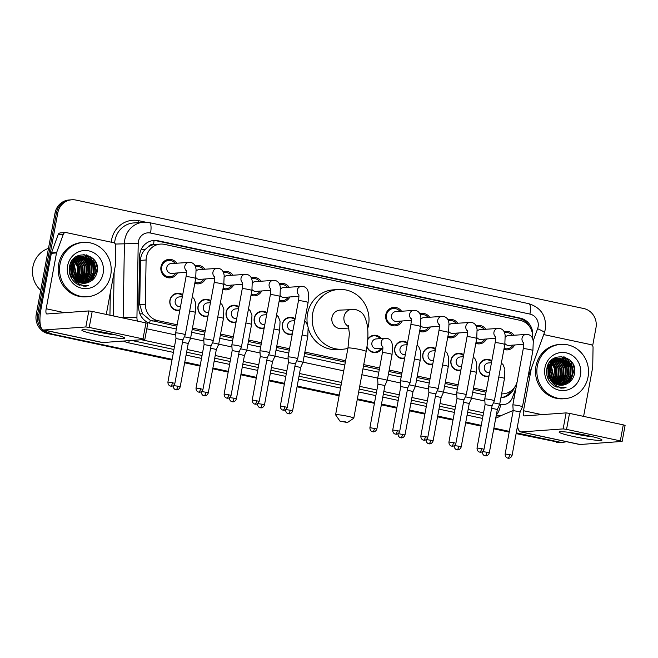 <?xml version="1.0" encoding="UTF-8"?>
<svg xmlns="http://www.w3.org/2000/svg" width="658" height="658" viewBox="0 0 658 658"><rect width="100%" height="100%" fill="white"/><g stroke="black" fill="none" stroke-linecap="round" stroke-linejoin="round"><path stroke-width="0.99" d="M179.798 310.453A8.719 8.266 -94.1 0 1 178.672 310.617A8.719 8.266 -94.1 0 1 169.928 300.188A8.719 8.266 -94.1 0 1 177.413 293.229A8.719 8.266 -94.1 0 1 182.702 294.768M207.895 316.457A8.719 8.266 -94.1 0 1 206.768 316.621A8.719 8.266 -94.1 0 1 198.025 306.192A8.719 8.266 -94.1 0 1 205.51 299.234A8.719 8.266 -94.1 0 1 210.807 300.772M236 322.461A8.719 8.266 -94.1 0 1 234.873 322.626A8.719 8.266 -94.1 0 1 226.13 312.196A8.719 8.266 -94.1 0 1 233.615 305.238A8.719 8.266 -94.1 0 1 238.903 306.768M264.105 328.465A8.719 8.266 -94.1 0 1 262.978 328.63A8.719 8.266 -94.1 0 1 254.227 318.201A8.719 8.266 -94.1 0 1 261.719 311.242A8.719 8.266 -94.1 0 1 267.008 312.772M292.201 334.461A8.719 8.266 -94.1 0 1 291.075 334.626A8.719 8.266 -94.1 0 1 282.331 324.205A8.719 8.266 -94.1 0 1 289.816 317.238A8.719 8.266 -94.1 0 1 295.113 318.776M381.92 348.337A8.719 8.266 -94.1 0 1 375.381 352.639A8.719 8.266 -94.1 0 1 366.942 346.75M404.604 358.47A8.719 8.266 -94.1 0 1 403.477 358.635A8.719 8.266 -94.1 0 1 394.734 348.214A8.719 8.266 -94.1 0 1 402.219 341.247A8.719 8.266 -94.1 0 1 407.516 342.785M432.709 364.474A8.719 8.266 -94.1 0 1 431.582 364.639A8.719 8.266 -94.1 0 1 422.839 354.21A8.719 8.266 -94.1 0 1 430.324 347.251A8.719 8.266 -94.1 0 1 435.612 348.789M460.806 370.479A8.719 8.266 -94.1 0 1 459.679 370.643A8.719 8.266 -94.1 0 1 450.936 360.214A8.719 8.266 -94.1 0 1 458.42 353.256A8.719 8.266 -94.1 0 1 463.717 354.794M488.91 376.483A8.719 8.266 -94.1 0 1 487.784 376.647A8.719 8.266 -94.1 0 1 479.04 366.218A8.719 8.266 -94.1 0 1 486.525 359.26A8.719 8.266 -94.1 0 1 491.814 360.79M177.405 272.955A9.27 8.793 -94.1 0 1 170.282 277.857A9.27 8.793 -94.1 0 1 160.98 266.761A9.27 8.793 -94.1 0 1 168.942 259.359A9.27 8.793 -94.1 0 1 176.698 263.175M205.51 278.959A9.27 8.793 -94.1 0 1 198.379 283.853A9.27 8.793 -94.1 0 1 194.801 283.335M233.615 284.963A9.27 8.793 -94.1 0 1 226.484 289.857A9.27 8.793 -94.1 0 1 222.898 289.331M261.711 290.968A9.27 8.793 -94.1 0 1 254.58 295.861A9.27 8.793 -94.1 0 1 251.002 295.335M289.816 296.964A9.27 8.793 -94.1 0 1 282.685 301.866A9.27 8.793 -94.1 0 1 279.099 301.339M402.219 320.972A9.27 8.793 -94.1 0 1 395.088 325.875A9.27 8.793 -94.1 0 1 385.785 314.779A9.27 8.793 -94.1 0 1 393.747 307.376A9.27 8.793 -94.1 0 1 401.512 311.193M430.316 326.977A9.27 8.793 -94.1 0 1 423.193 331.879A9.27 8.793 -94.1 0 1 419.607 331.352M458.42 332.981A9.27 8.793 -94.1 0 1 451.289 337.875A9.27 8.793 -94.1 0 1 447.711 337.348M486.517 338.985A9.27 8.793 -94.1 0 1 479.394 343.879A9.27 8.793 -94.1 0 1 475.808 343.353M514.622 344.981A9.27 8.793 -94.1 0 1 507.491 349.883A9.27 8.793 -94.1 0 1 503.913 349.357M148.19 246.865A16.343 15.496 -94.1 0 1 153.733 244.661L153.462 244.603A5.445 5.165 85.9 0 0 148.19 246.865L144.85 249.744C142.112 252.771 140.656 256.316 140.491 260.387L139.735 304.613L142.556 313.85L150.221 320.265L176.879 326.187M192.21 329.461L204.983 332.191M220.315 335.465L233.08 338.196M248.42 341.469L261.185 344.192M276.516 347.473L289.29 350.196M304.621 353.469L345.351 362.171M363.471 366.045L379.329 369.434M388.919 371.482L401.693 374.205M417.024 377.478L429.789 380.209M445.121 383.482L457.894 386.213M473.225 389.487L485.991 392.217M532.544 338.475A16.343 15.496 85.9 0 0 520.124 320.331L164.566 244.389A16.343 15.496 85.9 0 0 160.412 244.102L153.733 244.661M501.626 393.846A16.343 15.496 85.9 0 0 503.263 393.821A16.343 15.496 85.9 0 0 516.555 383.499L517.098 382.027M160.412 244.102A16.343 15.496 85.9 0 0 146.092 259.984L145.336 304.21A16.343 15.496 85.9 0 0 157.871 320.643L177.142 324.764M192.481 328.038L205.247 330.768M220.578 334.042L233.351 336.764M248.683 340.038L261.448 342.769M276.779 346.042L289.553 348.773M304.884 352.046L345.615 360.749M363.734 364.614L379.592 368.003M389.182 370.051L401.956 372.782M417.287 376.055L430.052 378.786M445.384 382.059L458.157 384.782M473.489 388.064L486.254 390.786M367.732 339.281A8.719 8.266 -94.1 0 1 374.122 335.251A8.719 8.266 -94.1 0 1 381.212 338.557M476.014 325.792A9.27 8.793 -94.1 0 1 478.053 325.381A9.27 8.793 -94.1 0 1 485.81 329.206M447.917 319.788A9.27 8.793 -94.1 0 1 449.949 319.377A9.27 8.793 -94.1 0 1 457.713 323.201M419.812 313.784A9.27 8.793 -94.1 0 1 421.852 313.381A9.27 8.793 -94.1 0 1 429.608 317.197M279.305 283.771A9.27 8.793 -94.1 0 1 281.344 283.368A9.27 8.793 -94.1 0 1 289.109 287.184M251.208 277.766A9.27 8.793 -94.1 0 1 253.248 277.363A9.27 8.793 -94.1 0 1 261.004 281.18M223.103 271.77A9.27 8.793 -94.1 0 1 225.143 271.359A9.27 8.793 -94.1 0 1 232.899 275.184M195.007 265.766A9.27 8.793 -94.1 0 1 197.038 265.363A9.27 8.793 -94.1 0 1 204.803 269.18M504.118 331.788A9.27 8.793 -94.1 0 1 506.15 331.385A9.27 8.793 -94.1 0 1 513.914 335.202M40.303 324.608A16.343 15.496 -94.1 0 1 38.995 314.253L57.797 212.838L56.415 212.937A16.343 15.496 -94.1 0 1 70.455 199.884A16.343 15.496 -94.1 0 0 56.415 212.937L37.621 314.351L56.415 212.937L55.033 213.036A16.343 15.496 -94.1 0 1 69.074 199.983L71.829 199.785A16.343 15.496 -94.1 0 1 75.983 200.073L583.728 308.528A16.343 15.496 -94.1 0 1 595.975 327.791L592.628 345.853M172.125 359.334L49.868 333.614A16.343 15.496 -94.1 0 1 37.621 314.351A16.343 15.496 -94.1 0 0 49.868 333.614L172.051 359.72L48.486 333.721A16.343 15.496 -94.1 0 1 36.239 314.458L55.033 213.036M566.365 441.658A16.343 15.496 -94.1 0 1 563.141 442.258A16.343 15.496 -94.1 0 1 558.996 441.97L516.193 433.227L557.614 442.069A16.343 15.496 -94.1 0 0 561.759 442.357A16.343 15.496 -94.1 0 1 557.614 442.069L516.127 433.606M509.267 431.747L493.829 428.448L509.267 431.747M481.163 425.742L465.732 422.444L481.163 425.742M453.066 419.738L437.628 416.44L453.066 419.738M424.961 413.734L409.531 410.444L424.961 413.734M396.864 407.738L381.426 404.44L396.864 407.738M374.501 402.959L357.31 399.283L374.501 402.959M339.183 395.417L297.12 386.435L339.183 395.417M284.453 383.729L269.023 380.431L284.453 383.729M256.357 377.725L240.918 374.427L256.357 377.725M228.252 371.721L212.822 368.422L228.252 371.721M200.155 365.716L184.717 362.418L200.155 365.716M563.141 442.258L560.386 442.456A16.343 15.496 -94.1 0 1 556.232 442.168M509.193 432.125L493.763 428.827M481.097 426.121L465.658 422.823M452.992 420.117L437.562 416.818M424.895 414.112L409.457 410.822M396.79 408.116L381.36 404.818M374.427 403.338L357.236 399.669M339.117 395.795L297.054 386.814M284.388 384.108L268.949 380.809M256.283 378.103L240.853 374.805M228.186 372.099L212.748 368.801M200.081 366.095L184.651 362.805M171.985 360.099L48.486 333.721M532.651 336.156A16.343 15.496 85.9 0 0 520.223 318.11L158.06 240.754A16.343 15.496 85.9 0 0 153.914 240.466A16.343 15.496 85.9 0 0 139.595 256.349L138.715 307.212A16.343 15.496 85.9 0 0 151.25 323.646L176.36 329.008M153.224 240.532A16.343 15.496 -94.1 0 1 156.678 240.853L518.849 318.209A16.343 15.496 -94.1 0 1 529.558 326.639M57.797 212.838A16.343 15.496 -94.1 0 1 71.829 199.785M51.25 333.516A16.343 15.496 -94.1 0 1 44.547 330.201M558.996 441.97L516.267 432.841M509.333 431.368L493.903 428.07M481.237 425.364L465.798 422.066M453.132 419.36L437.702 416.062M425.035 413.356L409.597 410.057M396.93 407.351L381.5 404.061M374.566 402.581L357.376 398.904M339.257 395.039L297.194 386.049M284.527 383.343L269.097 380.053M256.423 377.347L240.993 374.048M228.326 371.342L212.888 368.044M200.221 365.338L184.791 362.04M500.903 397.786A16.343 15.496 85.9 0 0 501.108 397.777A16.343 15.496 85.9 0 0 514.326 387.644M191.692 332.282L204.457 335.012M219.788 338.286L232.562 341.017M247.893 344.29L260.658 347.013M275.99 350.286L288.763 353.017M304.095 356.291L344.825 364.993M362.945 368.867L378.802 372.247M388.401 374.303L401.166 377.026M416.498 380.299L429.271 383.03M444.602 386.304L457.368 389.034M472.699 392.308L485.472 395.03M511.603 390.498A16.343 15.496 -94.1 0 1 500.911 397.745M587.471 435.555A21.788 1.834 10.5 0 1 601.815 439.725A21.788 1.834 10.5 0 1 573.677 436.558A21.788 1.834 10.5 0 1 559.423 431.862A21.788 1.834 10.5 0 1 587.471 435.555M568.413 432.281A17.437 1.472 -169.5 0 0 575.511 433.992A17.437 1.472 -169.5 0 0 593.269 436.887M543.722 334.577L590.966 344.66A2.722 2.583 85.9 0 1 593.055 347.399L592.718 366.991A2.722 2.583 85.9 0 1 592.669 367.468L583.605 416.382M517.533 426.006A21.788 6.67 -77.9 0 0 520.659 431.895L579.501 444.463A21.788 6.67 -77.9 0 0 580.093 444.504L622.131 441.428L620.313 440.868L623.282 424.854L625.1 425.413L622.131 441.428M520.659 431.895A21.788 6.67 -77.9 0 0 521.251 431.936L563.149 428.909L566.119 412.895L524.22 415.922A5.445 1.67 102.1 0 1 524.072 415.914A5.445 1.67 102.1 0 1 523.488 410.715L531.319 368.464M566.119 412.895L569.515 413.372L566.546 429.386L620.313 440.868M566.546 429.386L563.149 428.909M569.515 413.372L623.282 424.854M553.049 361.349A24.519 23.252 -94.1 0 1 553.386 361.974M554.743 365.05A24.519 23.252 -94.1 0 1 555.961 377.988M537.331 366.111A27.241 25.835 -94.1 0 1 560.731 344.356A27.241 25.835 -94.1 0 1 588.055 376.944A27.241 25.835 -94.1 0 1 564.663 398.69A27.241 25.835 -94.1 0 1 537.331 366.111M564.663 398.69L563.281 398.797A27.241 25.835 -94.1 0 1 535.949 366.21A27.241 25.835 -94.1 0 1 559.349 344.455L560.731 344.356M554.299 386.016L563.1 388.113L566.036 387.595C557.803 388.22 552.152 384.65 549.076 376.87A13.621 12.913 -94.1 0 0 561.957 385.234A13.621 12.913 -94.1 0 0 566.127 384.182C570.387 382.331 573.126 379.09 574.319 374.451C579.237 355.509 549.595 349.513 546.897 368.439C545.762 375.899 548.229 381.763 554.299 386.016M580.446 375.315A19.066 18.079 -94.1 0 1 559.234 390.21A19.066 18.079 -94.1 0 1 544.939 367.732A19.066 18.079 -94.1 0 1 566.16 352.844A19.066 18.079 -94.1 0 1 580.446 375.315M561.052 385.267L563.421 384.683L569.112 380.785L572.197 374.468L571.876 367.419L568.282 361.53L559.251 358.116M561.266 385.267L563.857 384.659L569.548 380.752L572.625 374.435L572.304 367.386L568.718 361.505L559.465 358.1L556.323 358.774L550.919 362.657L548.122 368.957L549.076 376.87M560.197 385.234L561.702 384.815L567.393 380.908L570.47 374.591L570.149 367.542L566.554 361.653L558.395 358.232M560.41 385.251L562.129 384.782L567.821 380.875L570.897 374.558L570.585 367.509L566.99 361.629L558.609 358.199M559.333 385.144L565.666 381.031L568.742 374.715L568.43 367.666L564.835 361.785L557.54 358.404M559.547 385.169L566.094 380.998L569.178 374.682L568.857 367.633L565.263 361.752L557.754 358.355M558.461 384.988L567.023 374.838L566.702 367.789L563.108 361.908L556.693 358.643M558.683 385.029L564.375 381.13L567.451 374.805L567.13 367.764L563.544 361.875L556.898 358.577M557.589 384.766L565.296 374.961L564.975 367.921L561.389 362.032L555.846 358.955M557.803 384.823L565.732 374.928L565.411 367.888L561.817 361.999L556.051 358.873M556.709 384.469L563.577 375.085L563.256 368.044L559.662 362.155L555.007 359.334M556.931 384.552L564.005 375.06L563.684 368.011L560.09 362.122L555.212 359.235M555.829 384.099L561.85 375.216L561.529 368.167L557.935 362.278L554.168 359.794M556.043 384.198L562.277 375.183L561.965 368.135L558.371 362.254L554.381 359.671M554.933 383.639L560.123 375.34L559.81 368.291L556.216 362.402L553.345 360.345M555.163 383.762L560.558 375.307L560.238 368.258L556.643 362.377L553.551 360.197M554.044 383.088L558.403 375.463L558.083 368.414L554.488 362.533L552.523 360.995M554.266 383.236L558.831 375.43L558.51 368.39L554.924 362.5L552.728 360.823M553.139 382.413L556.676 375.586L556.355 368.538L551.708 361.752M553.362 382.594L557.104 375.554L556.791 368.513L553.197 362.624L551.914 361.555M552.226 381.607L554.949 375.71L554.636 368.669L550.91 362.657M552.457 381.821L555.385 375.677L555.064 368.636L551.108 362.418M551.305 380.604L553.23 375.833L550.129 363.751M551.536 380.875L553.658 375.808L550.318 363.455M550.359 379.337L551.503 375.965L549.356 365.1M550.598 379.682L551.939 375.932L549.545 364.729M548.657 379.403L549.216 378.087M549.389 377.585L549.784 376.088L548.624 366.917M549.636 378.095L550.211 376.055L548.805 366.399M547.67 377.692L548.163 375.603M547.925 378.185L548.443 376.392M559.465 358.1L555.887 358.799L550.483 362.681L547.695 368.982M558.173 358.232L557.532 358.248M558.395 358.199L554.595 358.898L549.693 362.188M557.318 358.388L556.668 358.355M556.454 358.355L555.804 358.371M557.532 358.339L556.882 358.322M556.668 358.322L553.016 358.972M556.471 358.61L555.813 358.528M555.599 358.511L554.949 358.478M554.727 358.478L554.077 358.495M556.684 358.544L556.026 358.478M555.813 358.462L555.163 358.446M554.941 358.446L554.299 358.478M555.623 358.906L554.965 358.774M554.743 358.733L554.094 358.651M555.837 358.824L555.179 358.7M554.957 358.676L554.307 358.602M554.085 358.594L553.617 358.577M554.784 359.268L554.118 359.079M553.896 359.029L553.238 358.898M554.99 359.169L554.332 358.997M554.11 358.947L553.452 358.832M549.117 364.762L548.525 364.014M549.307 364.417L548.698 363.693M548.369 366.432L547.81 365.494M548.558 365.963L547.991 365.083M548.303 374.484L547.982 370.092M547.686 369.015L547.119 367.509M548.599 375.57L548.122 368.982M547.851 368.2L547.292 366.925M546.617 370.396A13.621 12.913 -94.1 0 1 546.913 375.307M546.921 375.364L546.65 370.018M561.907 385.234L566.127 384.182M549.849 378.49L550.261 376.837L548.961 365.988M551.988 381.36L553.707 376.59L550.713 362.912M553.057 382.347L555.434 376.458L555.237 368.677L551.651 361.818M563.092 382.059L565.781 375.71L565.526 367.715L561.718 360.757M568.265 381.681L570.955 375.34L570.7 367.337L566.892 360.387M566.094 359.581L561.258 356.48M560.6 388.08L562.039 387.661M569.565 382.142L572.674 375.216L572.254 366.646L567.854 359.49L564.251 356.932M561.463 388.138L563.1 387.743M574.697 370.364L572.855 363.742M556.117 386.937L557.17 386.246M558.922 384.807L560.131 383.532M560.772 382.734L563.906 375.488M556.997 387.282L558.091 386.657M560.649 384.683L561.858 383.408M562.5 382.611L565.633 375.364M566.752 366.662L562.804 360.206M562.105 359.548L560.855 358.544M568.471 366.531L564.523 360.074M563.832 359.424L562.582 358.421M570.198 366.407L566.25 359.951M565.559 359.293L560.986 356.48M571.925 366.284L567.64 359.507L563.758 356.809M561.356 388.13L562.96 387.735M574.269 374.665L570.675 360.773M562.73 388.13L566.036 387.595M344.924 421.729L339.972 421.145L347.44 422.535L344.924 421.729M339.972 421.145L335.613 414.861A9.261 0.781 10.5 0 1 335.596 414.787A9.261 0.781 10.5 0 1 347.63 416.267A9.261 0.781 10.5 0 1 353.807 418.167A9.261 0.781 10.5 0 1 353.765 418.225L347.44 422.535M348.304 325.521L349.39 333.54L347.959 348.066A9.261 0.781 -169.5 0 1 360 349.546A9.261 0.781 -169.5 0 1 366.177 351.446C368.011 341.502 368.381 332.784 367.296 325.291C364.598 313.405 361.81 311.777 355.484 309.482L339.923 310.115A9.261 8.784 85.9 0 0 331.969 317.51A9.261 8.784 85.9 0 0 341.255 328.589L348.97 328.029M347.909 348.353A29.964 28.417 -94.1 0 1 342.752 349.234A29.964 28.417 -94.1 0 1 312.69 313.389A29.964 28.417 -94.1 0 1 338.426 289.462A29.964 28.417 -94.1 0 1 368.488 325.307A29.964 28.417 -94.1 0 1 367.69 328.589M307.36 324.304A29.964 28.417 -94.1 0 1 307.516 313.767A29.964 28.417 -94.1 0 1 333.252 289.841L338.426 289.462M342.752 349.234L337.579 349.612A29.964 28.417 -94.1 0 1 308.314 328.548M512.311 335.317A8.176 7.748 85.9 0 0 505.887 332.504A8.176 7.748 85.9 0 0 504.546 332.734M523.505 342.283C523.439 342.818 524.171 342.226 523.266 348.732A4.902 0.411 -169.5 0 1 529.345 349.456A4.902 0.411 -169.5 0 1 529.641 349.513A4.902 0.411 -169.5 0 1 532.906 350.517L533.293 341.206L532.7 338.886C531.944 336.444 530.225 334.938 527.552 334.354L508.19 335.621A4.902 4.647 85.9 0 0 505.377 336.904M512.097 455.32C510.896 458.684 507.951 458.289 508.519 458.215L507.877 458.132A3.545 1.086 102.1 0 0 507.976 458.141A3.545 1.086 -77.9 0 0 509.736 454.596L512.097 455.32L520.149 411.867L522.477 406.792A4.902 0.411 -169.5 0 0 522.477 406.784A4.902 0.411 -169.5 0 0 519.211 405.772A4.902 0.411 -169.5 0 0 513.092 404.909A4.902 0.411 -169.5 0 0 512.837 404.991A4.902 0.411 -169.5 0 0 512.837 404.999L523.266 348.732M520.149 411.867L513.191 410.584L512.837 404.999M504.086 348.411A8.176 7.748 85.9 0 0 507.071 348.806A8.176 7.748 85.9 0 0 513.018 345.105M504.966 343.608A4.902 4.647 85.9 0 0 508.905 345.401L523.71 344.331M484.206 329.321A8.176 7.748 85.9 0 0 477.79 326.508A8.176 7.748 85.9 0 0 476.441 326.73M495.408 336.279C495.334 336.814 496.066 336.222 495.161 342.728A4.902 0.411 -169.5 0 1 501.248 343.451A4.902 0.411 -169.5 0 1 501.536 343.509A4.902 0.411 -169.5 0 1 504.809 344.521L505.188 335.202L504.604 332.882C503.839 330.439 502.12 328.934 499.455 328.358L480.093 329.617A4.902 4.647 85.9 0 0 477.272 330.9M484 449.315C482.799 452.688 479.846 452.285 480.422 452.21L479.781 452.136A3.545 1.086 102.1 0 0 479.871 452.136A3.545 1.086 -77.9 0 0 481.64 448.591L484 449.315L492.052 405.871L494.38 400.788A4.902 0.411 -169.5 0 0 494.38 400.78A4.902 0.411 -169.5 0 0 491.107 399.768A4.902 0.411 -169.5 0 0 484.995 398.913A4.902 0.411 -169.5 0 0 484.74 398.987A4.902 0.411 -169.5 0 0 484.74 399.003L495.161 342.728M492.052 405.871L485.086 404.58L484.74 399.003M475.981 342.407A8.176 7.748 85.9 0 0 478.966 342.81A8.176 7.748 85.9 0 0 484.913 339.1M476.861 337.603A4.902 4.647 85.9 0 0 480.801 339.396L495.606 338.327M456.109 323.317A8.176 7.748 85.9 0 0 449.685 320.504A8.176 7.748 85.9 0 0 448.345 320.726M467.303 330.283C467.238 330.81 467.97 330.226 467.065 336.731A4.902 0.411 -169.5 0 1 473.143 337.447A4.902 0.411 -169.5 0 1 473.439 337.513A4.902 0.411 -169.5 0 1 476.705 338.516L477.091 329.206L476.499 326.878C475.742 324.443 474.023 322.93 471.35 322.354L451.988 323.613A4.902 4.647 85.9 0 0 449.167 324.896M455.895 443.311C454.694 446.683 451.75 446.28 452.317 446.206L451.676 446.132A3.545 1.086 102.1 0 0 451.775 446.14A3.545 1.086 -77.9 0 0 453.535 442.587L455.895 443.311L463.948 399.867L466.275 394.784A4.902 0.411 -169.5 0 0 466.275 394.775A4.902 0.411 -169.5 0 0 463.01 393.772A4.902 0.411 -169.5 0 0 456.891 392.908A4.902 0.411 -169.5 0 0 456.636 392.99A4.902 0.411 -169.5 0 0 456.636 392.999L467.065 336.731M463.948 399.867L456.989 398.584L456.636 392.999M447.884 336.403A8.176 7.748 85.9 0 0 450.87 336.806A8.176 7.748 85.9 0 0 456.816 333.096M448.764 331.599A4.902 4.647 85.9 0 0 452.696 333.392L467.509 332.323M428.004 317.312A8.176 7.748 85.9 0 0 421.589 314.499A8.176 7.748 85.9 0 0 420.24 314.721M439.207 324.279C439.133 324.805 439.865 324.221 438.96 330.727A4.902 0.411 -169.5 0 1 445.047 331.443A4.902 0.411 -169.5 0 1 445.334 331.509A4.902 0.411 -169.5 0 1 448.608 332.512L448.986 323.201L448.402 320.874C447.637 318.439 445.918 316.926 443.253 316.35L423.892 317.608A4.902 4.647 85.9 0 0 421.071 318.891M427.799 437.315C426.598 440.679 423.645 440.276 424.221 440.21L423.571 440.128A3.545 1.086 102.1 0 0 423.67 440.136A3.545 1.086 -77.9 0 0 425.438 436.583L427.799 437.315L435.851 393.862L438.179 388.779A4.902 0.411 -169.5 0 0 438.179 388.771A4.902 0.411 -169.5 0 0 434.905 387.768A4.902 0.411 -169.5 0 0 428.794 386.904A4.902 0.411 -169.5 0 0 428.539 386.986A4.902 0.411 -169.5 0 0 428.531 386.994L438.96 330.727M435.851 393.862L428.884 392.579L428.531 386.994M419.779 330.406A8.176 7.748 85.9 0 0 422.765 330.801A8.176 7.748 85.9 0 0 428.712 327.092M420.659 325.595A4.902 4.647 85.9 0 0 424.599 327.396L439.404 326.319M399.908 311.308A8.176 7.748 85.9 0 0 393.484 308.495A8.176 7.748 85.9 0 0 386.468 315.026A8.176 7.748 85.9 0 0 394.66 324.797A8.176 7.748 85.9 0 0 400.615 321.096M411.102 318.275C411.036 318.801 411.768 318.217 410.863 324.723A4.902 0.411 -169.5 0 1 416.942 325.447A4.902 0.411 -169.5 0 1 417.238 325.504A4.902 0.411 -169.5 0 1 420.503 326.508L420.89 317.197L420.298 314.878C419.533 312.435 417.822 310.93 415.149 310.346L395.787 311.612A4.902 4.647 85.9 0 0 391.576 315.527A4.902 4.647 85.9 0 0 396.494 321.392L411.308 320.314M399.694 431.311C398.493 434.675 395.54 434.28 396.116 434.206L395.474 434.124A3.545 1.086 102.1 0 0 395.573 434.132A3.545 1.086 -77.9 0 0 397.333 430.587L399.694 431.311L407.746 387.858L410.074 382.783A4.902 0.411 -169.5 0 0 410.074 382.767A4.902 0.411 -169.5 0 0 406.809 381.763A4.902 0.411 -169.5 0 0 400.689 380.9A4.902 0.411 -169.5 0 0 400.434 380.982A4.902 0.411 -169.5 0 0 400.434 380.99L410.863 324.723M407.746 387.858L400.78 386.575L400.434 380.99M287.497 287.299A8.176 7.748 85.9 0 0 281.081 284.486A8.176 7.748 85.9 0 0 279.74 284.717M298.699 294.266C298.625 294.792 299.365 294.208 298.461 300.714A4.902 0.411 -169.5 0 1 304.539 301.438A4.902 0.411 -169.5 0 1 304.827 301.496A4.902 0.411 -169.5 0 1 308.1 302.499L308.487 293.188L307.895 290.861C307.13 288.426 305.419 286.921 302.746 286.337L283.384 287.604A4.902 4.647 85.9 0 0 280.563 288.878M308.1 302.499L297.671 358.758A4.902 0.411 -169.5 0 0 297.671 358.758A4.902 0.411 -169.5 0 0 294.406 357.755A4.902 0.411 -169.5 0 0 288.286 356.891A4.902 0.411 -169.5 0 0 288.031 356.973A4.902 0.411 -169.5 0 0 288.031 356.981L298.461 300.714M297.671 358.766L295.343 363.858L288.377 362.566L288.031 356.981M279.28 300.393A8.176 7.748 85.9 0 0 282.257 300.788A8.176 7.748 85.9 0 0 288.204 297.087M280.16 295.59A4.902 4.647 85.9 0 0 284.091 297.383L298.905 296.306M259.4 281.303A8.176 7.748 85.9 0 0 252.976 278.49A8.176 7.748 85.9 0 0 251.636 278.712M270.594 288.262C270.528 288.796 271.261 288.204 270.356 294.71A4.902 0.411 -169.5 0 1 276.442 295.434A4.902 0.411 -169.5 0 1 276.73 295.491A4.902 0.411 -169.5 0 1 279.995 296.503L280.382 287.184L279.798 284.865C279.033 282.422 277.314 280.917 274.641 280.333L255.288 281.599A4.902 4.647 85.9 0 0 252.466 282.882M279.995 296.503L269.574 352.762A4.902 0.411 -169.5 0 0 269.574 352.762A4.902 0.411 -169.5 0 0 266.301 351.75A4.902 0.411 -169.5 0 0 260.181 350.887A4.902 0.411 -169.5 0 0 259.926 350.969A4.902 0.411 -169.5 0 0 259.926 350.977L270.356 294.71M269.566 352.77L267.238 357.853L260.28 356.562L259.926 350.977M251.175 294.389A8.176 7.748 85.9 0 0 254.161 294.792A8.176 7.748 85.9 0 0 260.107 291.083M252.055 289.586A4.902 4.647 85.9 0 0 255.995 291.379L270.8 290.31M231.295 275.299A8.176 7.748 85.9 0 0 224.88 272.486A8.176 7.748 85.9 0 0 223.539 272.708M242.498 282.266C242.424 282.792 243.156 282.2 242.251 288.714A4.902 0.411 -169.5 0 1 248.337 289.43A4.902 0.411 -169.5 0 1 248.625 289.495A4.902 0.411 -169.5 0 1 251.899 290.499L252.277 281.18L251.693 278.86C250.928 276.426 249.209 274.912 246.544 274.337L227.183 275.595A4.902 4.647 85.9 0 0 224.362 276.878M232.085 344.891A4.902 0.411 -169.5 0 0 231.83 344.973A4.902 0.411 -169.5 0 0 231.83 344.981L232.175 350.566L239.142 351.849L241.47 346.766A4.902 0.411 -169.5 0 0 241.47 346.758A4.902 0.411 -169.5 0 0 238.204 345.754A4.902 0.411 -169.5 0 0 232.085 344.891M223.078 288.385A8.176 7.748 85.9 0 0 226.056 288.788A8.176 7.748 85.9 0 0 232.003 285.079M223.95 283.582A4.902 4.647 85.9 0 0 227.89 285.375L242.703 284.305M203.199 269.295A8.176 7.748 85.9 0 0 196.775 266.482A8.176 7.748 85.9 0 0 195.434 266.704M214.393 276.261C214.327 276.788 215.059 276.204 214.154 282.71A4.902 0.411 -169.5 0 1 220.241 283.425A4.902 0.411 -169.5 0 1 220.529 283.491A4.902 0.411 -169.5 0 1 223.794 284.495L224.181 275.184L223.588 272.856C222.832 270.422 221.113 268.908 218.44 268.332L199.078 269.591A4.902 4.647 85.9 0 0 196.265 270.874M203.98 338.886A4.902 0.411 -169.5 0 0 203.725 338.969A4.902 0.411 -169.5 0 0 203.725 338.977L204.079 344.562L211.037 345.845L213.365 340.762A4.902 0.411 -169.5 0 0 213.365 340.754A4.902 0.411 -169.5 0 0 210.099 339.75A4.902 0.411 -169.5 0 0 203.98 338.886M194.974 282.381A8.176 7.748 85.9 0 0 197.959 282.784A8.176 7.748 85.9 0 0 203.906 279.074M195.854 277.577A4.902 4.647 85.9 0 0 199.793 279.37L214.598 278.301M175.094 263.29A8.176 7.748 85.9 0 0 168.678 260.478A8.176 7.748 85.9 0 0 161.654 267.008A8.176 7.748 85.9 0 0 169.854 276.779A8.176 7.748 85.9 0 0 175.801 273.07M186.296 270.257C186.222 270.783 186.954 270.199 186.049 276.705A4.902 0.411 -169.5 0 1 192.136 277.429A4.902 0.411 -169.5 0 1 192.424 277.487A4.902 0.411 -169.5 0 1 195.697 278.49L196.076 269.18L195.492 266.852C194.727 264.417 193.008 262.912 190.343 262.328L170.981 263.595A4.902 4.647 85.9 0 0 166.77 267.51A4.902 4.647 85.9 0 0 171.689 273.374L186.502 272.297M175.883 332.882A4.902 0.411 -169.5 0 0 175.628 332.964A4.902 0.411 -169.5 0 0 175.628 332.973L175.974 338.557L182.94 339.841L185.268 334.757A4.902 0.411 -169.5 0 0 185.268 334.749A4.902 0.411 -169.5 0 0 181.995 333.746A4.902 0.411 -169.5 0 0 175.883 332.882M491.658 361.645A8.176 7.748 85.9 0 0 486.221 359.827A8.176 7.748 85.9 0 0 479.197 366.35A8.176 7.748 85.9 0 0 487.397 376.129A8.176 7.748 85.9 0 0 489.034 375.817M491.46 362.723L488.524 362.936A4.902 4.647 85.9 0 0 484.313 366.851A4.902 4.647 85.9 0 0 489.231 372.716L489.61 372.691M498.789 377.001A4.902 0.411 -169.5 0 1 500.919 377.404A4.902 0.411 -169.5 0 1 501.207 377.462A4.902 0.411 -169.5 0 1 504.48 378.473L499.669 404.415A4.902 0.411 -169.5 0 0 499.669 404.415A4.902 0.411 -169.5 0 0 496.403 403.403A4.902 0.411 -169.5 0 0 493.426 402.852M489.289 452.951C488.088 456.323 485.135 455.92 485.711 455.846L485.069 455.772A3.545 1.086 102.1 0 0 485.168 455.772A3.545 1.086 -77.9 0 0 486.928 452.227L489.289 452.951L497.341 409.506L491.616 408.215M463.561 355.641A8.176 7.748 85.9 0 0 458.116 353.823A8.176 7.748 85.9 0 0 451.1 360.345A8.176 7.748 85.9 0 0 459.3 370.125A8.176 7.748 85.9 0 0 460.929 369.821M463.355 356.718L460.419 356.932A4.902 4.647 85.9 0 0 456.208 360.847A4.902 4.647 85.9 0 0 461.135 366.712L461.513 366.687M470.684 371.005A4.902 0.411 -169.5 0 1 472.822 371.4A4.902 0.411 -169.5 0 1 473.11 371.466A4.902 0.411 -169.5 0 1 476.376 372.469L471.572 398.411A4.902 0.411 -169.5 0 0 471.572 398.411A4.902 0.411 -169.5 0 0 468.299 397.407A4.902 0.411 -169.5 0 0 465.329 396.856M461.192 446.946C459.991 450.319 457.039 449.916 457.614 449.842L456.965 449.768A3.545 1.086 102.1 0 0 457.063 449.776A3.545 1.086 -77.9 0 0 458.832 446.223L461.192 446.946L469.244 403.502L463.512 402.211M435.456 349.637A8.176 7.748 85.9 0 0 430.019 347.819A8.176 7.748 85.9 0 0 422.995 354.349A8.176 7.748 85.9 0 0 431.196 364.121A8.176 7.748 85.9 0 0 432.832 363.816M435.259 350.722L432.322 350.928A4.902 4.647 85.9 0 0 428.111 354.843A4.902 4.647 85.9 0 0 433.03 360.716L433.408 360.683M442.587 365.001A4.902 0.411 -169.5 0 1 444.718 365.404A4.902 0.411 -169.5 0 1 445.005 365.461A4.902 0.411 -169.5 0 1 448.279 366.465L443.467 392.407A4.902 0.411 -169.5 0 0 443.467 392.407A4.902 0.411 -169.5 0 0 440.202 391.403A4.902 0.411 -169.5 0 0 437.225 390.852M433.087 440.95C431.887 444.315 428.934 443.911 429.51 443.837L428.868 443.763A3.545 1.086 102.1 0 0 428.967 443.772A3.545 1.086 -77.9 0 0 430.727 440.218L433.087 440.95L441.14 397.498L435.415 396.206M407.36 343.632A8.176 7.748 85.9 0 0 401.915 341.815A8.176 7.748 85.9 0 0 394.899 348.345A8.176 7.748 85.9 0 0 403.099 358.116A8.176 7.748 85.9 0 0 404.728 357.812M407.154 344.718L404.218 344.932A4.902 4.647 85.9 0 0 400.006 348.847A4.902 4.647 85.9 0 0 404.925 354.711L405.312 354.678M414.482 358.997A4.902 0.411 -169.5 0 1 416.621 359.4A4.902 0.411 -169.5 0 1 416.909 359.457A4.902 0.411 -169.5 0 1 420.174 360.461L415.371 386.402A4.902 0.411 -169.5 0 0 415.371 386.402A4.902 0.411 -169.5 0 0 412.097 385.399A4.902 0.411 -169.5 0 0 409.128 384.848M413.035 391.502L407.31 390.202M380.234 338.631A8.176 7.748 85.9 0 0 373.818 335.819A8.176 7.748 85.9 0 0 367.69 339.832M382.8 346.881A4.902 4.647 85.9 0 1 385.432 338.253L376.121 338.928A4.902 4.647 85.9 0 0 371.91 342.843A4.902 4.647 85.9 0 0 376.828 348.707L382.882 348.271M377.881 378.531A4.902 0.411 -169.5 0 0 377.626 378.613A4.902 0.411 -169.5 0 0 377.626 378.621L377.972 384.206L384.938 385.489L387.266 380.414A4.902 0.411 -169.5 0 0 387.266 380.406A4.902 0.411 -169.5 0 0 384.001 379.395A4.902 0.411 -169.5 0 0 377.881 378.531M367 346.33A8.176 7.748 85.9 0 0 374.994 352.12A8.176 7.748 85.9 0 0 380.941 348.411M294.949 319.624A8.176 7.748 85.9 0 0 289.512 317.806A8.176 7.748 85.9 0 0 282.496 324.336A8.176 7.748 85.9 0 0 290.688 334.108A8.176 7.748 85.9 0 0 292.325 333.803M294.751 320.709L291.815 320.923A4.902 4.647 85.9 0 0 287.604 324.838A4.902 4.647 85.9 0 0 292.522 330.703L292.9 330.67M302.08 334.988A4.902 0.411 -169.5 0 1 304.21 335.391A4.902 0.411 -169.5 0 1 304.506 335.448A4.902 0.411 -169.5 0 1 307.771 336.452L302.96 362.394A4.902 0.411 -169.5 0 0 302.96 362.394A4.902 0.411 -169.5 0 0 299.694 361.39A4.902 0.411 -169.5 0 0 296.725 360.839M292.58 410.937C291.379 414.301 288.434 413.907 289.002 413.833L288.36 413.75A3.545 1.086 102.1 0 0 288.459 413.759A3.545 1.086 -77.9 0 0 290.219 410.205L292.58 410.937L300.632 367.485L294.907 366.193M266.852 313.627A8.176 7.748 85.9 0 0 261.407 311.81A8.176 7.748 85.9 0 0 254.391 318.332A8.176 7.748 85.9 0 0 262.591 328.112A8.176 7.748 85.9 0 0 264.22 327.799M266.654 314.705L263.718 314.919A4.902 4.647 85.9 0 0 259.507 318.834A4.902 4.647 85.9 0 0 264.426 324.698L264.804 324.674M273.975 328.984A4.902 0.411 -169.5 0 1 276.113 329.387A4.902 0.411 -169.5 0 1 276.401 329.444A4.902 0.411 -169.5 0 1 279.675 330.456L274.863 356.397A4.902 0.411 -169.5 0 0 274.863 356.397A4.902 0.411 -169.5 0 0 271.589 355.386A4.902 0.411 -169.5 0 0 268.62 354.835M264.483 404.933C263.282 408.305 260.329 407.902 260.905 407.828L260.264 407.754A3.545 1.086 102.1 0 0 260.354 407.754A3.545 1.086 -77.9 0 0 262.123 404.209L264.483 404.933L272.535 361.481L266.811 360.197M238.747 307.623A8.176 7.748 85.9 0 0 233.31 305.805A8.176 7.748 85.9 0 0 226.294 312.328A8.176 7.748 85.9 0 0 234.487 322.107A8.176 7.748 85.9 0 0 236.123 321.803M238.55 308.701L235.613 308.915A4.902 4.647 85.9 0 0 231.402 312.83A4.902 4.647 85.9 0 0 236.321 318.694L236.699 318.669M245.878 322.988A4.902 0.411 -169.5 0 1 248.008 323.382A4.902 0.411 -169.5 0 1 248.296 323.448A4.902 0.411 -169.5 0 1 251.57 324.452L246.758 350.393A4.902 0.411 -169.5 0 0 246.758 350.393A4.902 0.411 -169.5 0 0 243.493 349.39A4.902 0.411 -169.5 0 0 240.524 348.839M236.378 398.929C235.177 402.301 232.233 401.898 232.8 401.824L232.159 401.75A3.545 1.086 102.1 0 0 232.258 401.758A3.545 1.086 -77.9 0 0 234.018 398.205L236.378 398.929L244.431 355.484L238.706 354.193M210.65 301.619A8.176 7.748 85.9 0 0 205.206 299.801A8.176 7.748 85.9 0 0 198.19 306.324A8.176 7.748 85.9 0 0 206.39 316.103A8.176 7.748 85.9 0 0 208.018 315.799M210.445 302.696L207.517 302.91A4.902 4.647 85.9 0 0 203.306 306.825A4.902 4.647 85.9 0 0 208.224 312.69L208.602 312.665M217.773 316.983A4.902 0.411 -169.5 0 1 219.912 317.378A4.902 0.411 -169.5 0 1 220.2 317.444A4.902 0.411 -169.5 0 1 223.465 318.447L218.662 344.389A4.902 0.411 -169.5 0 0 218.662 344.389A4.902 0.411 -169.5 0 0 215.388 343.386A4.902 0.411 -169.5 0 0 212.419 342.834M208.282 392.925C207.081 396.297 204.128 395.894 204.704 395.82L204.054 395.746A3.545 1.086 102.1 0 0 204.153 395.754A3.545 1.086 -77.9 0 0 205.921 392.201L208.282 392.925L216.334 349.48L210.609 348.189M182.546 295.615A8.176 7.748 85.9 0 0 177.109 293.797A8.176 7.748 85.9 0 0 170.085 300.328A8.176 7.748 85.9 0 0 178.285 310.099A8.176 7.748 85.9 0 0 179.922 309.795M182.348 296.7L179.412 296.906A4.902 4.647 85.9 0 0 175.201 300.829A4.902 4.647 85.9 0 0 180.119 306.694L180.498 306.661M189.677 310.979A4.902 0.411 -169.5 0 1 191.807 311.382A4.902 0.411 -169.5 0 1 192.095 311.44A4.902 0.411 -169.5 0 1 195.368 312.443L190.557 338.385A4.902 0.411 -169.5 0 0 190.557 338.385A4.902 0.411 -169.5 0 0 187.291 337.381A4.902 0.411 -169.5 0 0 184.314 336.83M180.177 386.929C178.976 390.293 176.023 389.89 176.599 389.824L175.957 389.742A3.545 1.086 102.1 0 0 176.056 389.75A3.545 1.086 -77.9 0 0 177.816 386.197L180.177 386.929L188.229 343.476L182.505 342.185M110.157 333.606A21.788 1.834 10.5 0 1 124.502 337.768A21.788 1.834 10.5 0 1 96.364 334.601A21.788 1.834 10.5 0 1 82.11 329.913A21.788 1.834 10.5 0 1 110.157 333.606M91.1 330.332A17.437 1.472 -169.5 0 0 98.198 332.043A17.437 1.472 -169.5 0 0 115.956 334.938M56.646 252.491A2.722 2.583 85.9 0 0 56.514 252.943L51.349 253.322A2.722 2.583 -94.1 0 1 51.472 252.869L56.646 252.491L63.316 234.256A2.722 2.583 85.9 0 1 66.228 232.578L113.653 242.712A2.722 2.583 85.9 0 1 115.742 245.45L115.405 265.042A2.722 2.583 85.9 0 1 115.356 265.511L106.292 314.425M51.349 253.322L41.002 309.137A21.788 6.67 -77.9 0 0 43.346 329.946A21.788 6.67 -77.9 0 0 43.938 329.987L85.836 326.952L88.805 310.938L46.907 313.973A5.445 1.67 102.1 0 1 46.759 313.965A5.445 1.67 102.1 0 1 46.175 308.758L56.514 252.943M51.472 252.869L58.143 234.626A2.722 2.583 -94.1 0 1 60.363 232.907L65.529 232.529M43.346 329.946L102.187 342.514A21.788 6.67 -77.9 0 0 102.78 342.555L144.818 339.479L143 338.919L145.969 322.905L147.787 323.465L144.818 339.479M88.805 310.938L92.202 311.423L89.233 327.429L143 338.919M89.233 327.429L85.836 326.952M92.202 311.423L145.969 322.905M40.714 290.318A24.519 23.252 -94.1 0 1 32.9 266.844A24.519 23.252 -94.1 0 1 48.486 248.37M75.736 259.392A24.519 23.252 -94.1 0 1 76.073 260.017M77.43 263.093A24.519 23.252 -94.1 0 1 78.647 276.031M60.018 264.154A27.241 25.835 -94.1 0 1 83.418 242.407A27.241 25.835 -94.1 0 1 110.741 274.986A27.241 25.835 -94.1 0 1 87.35 296.742A27.241 25.835 -94.1 0 1 60.018 264.154M87.35 296.742L85.968 296.84A27.241 25.835 -94.1 0 1 58.636 264.253A27.241 25.835 -94.1 0 1 82.036 242.506L83.418 242.407M76.986 284.067L85.787 286.156L88.723 285.646C80.49 286.271 74.839 282.693 71.763 274.921A13.621 12.913 -94.1 0 0 84.643 283.285A13.621 12.913 -94.1 0 0 88.814 282.224C93.074 280.382 95.813 277.141 97.006 272.502C101.924 253.56 72.29 247.564 69.584 266.49C68.448 273.95 70.916 279.806 76.986 284.067M103.133 273.366A19.066 18.079 -94.1 0 1 81.921 288.253A19.066 18.079 -94.1 0 1 67.626 265.783A19.066 18.079 -94.1 0 1 88.846 250.887A19.066 18.079 -94.1 0 1 103.133 273.366M83.739 283.31L86.108 282.734L91.799 278.827L94.884 272.511L94.563 265.47L90.968 259.581L81.937 256.168M83.953 283.31L86.543 282.701L92.235 278.803L95.311 272.478L94.991 265.437L91.404 259.548L82.151 256.151L79.009 256.817L73.606 260.7L70.809 267L71.763 274.921M82.883 283.285L90.08 278.959L93.156 272.634L92.836 265.593L89.249 259.704L81.082 256.275M83.097 283.294L84.816 282.825L90.508 278.926L93.592 272.601L93.272 265.561L89.677 259.671L81.296 256.242M82.02 283.187L88.353 279.082L91.429 272.757L91.117 265.717L87.522 259.828L80.227 256.456M82.234 283.22L88.789 279.05L91.865 272.733L91.544 265.684L87.95 259.795L80.441 256.406M81.148 283.03L89.71 272.889L89.389 265.84L85.795 259.951L79.379 256.694M81.362 283.08L87.062 279.173L90.138 272.856L89.825 265.807L86.231 259.926L79.585 256.628M80.276 282.808L87.983 273.012L87.662 265.964L84.076 260.083L78.532 257.007M80.49 282.874L88.419 272.98L88.098 265.931L84.504 260.05L78.738 256.916M79.396 282.521L86.264 273.136L85.943 266.087L82.349 260.206L77.693 257.385M79.618 282.595L86.692 273.103L86.371 266.062L82.776 260.173L77.899 257.278M78.516 282.142L84.537 273.259L84.216 266.219L80.621 260.329L76.854 257.846M78.73 282.249L84.964 273.226L84.652 266.186L81.057 260.297L77.068 257.722M77.619 281.69L82.809 273.383L82.497 266.342L78.902 260.453L76.032 258.397M77.85 281.813L83.245 273.358L82.924 266.309L79.33 260.42L76.238 258.249M76.731 281.131L81.09 273.506L80.77 266.465L77.175 260.576L75.209 259.038M76.953 281.279L81.518 273.481L81.197 266.432L77.611 260.543L75.415 258.865M75.826 280.464L79.363 273.638L79.042 266.589L74.403 259.803M76.048 280.645L79.799 273.605L79.478 266.556L75.884 260.675L74.601 259.597M74.913 279.65L77.636 273.761L77.323 266.712L73.597 260.708M75.144 279.872L78.072 273.728L77.751 266.679L73.795 260.469M73.992 278.655L75.917 273.884L72.816 261.794M74.222 278.926L76.344 273.851L73.005 261.506M73.046 277.38L74.19 274.008L72.043 263.151M73.285 277.734L74.625 273.975L72.232 262.781M71.352 277.454L71.903 276.138M72.076 275.636L72.47 274.131L71.311 264.96M72.322 276.138L72.898 274.106L71.492 264.442M70.357 275.743L70.85 273.654M70.612 276.228L71.13 274.444M82.16 256.151L78.573 256.85L73.17 260.733L70.381 267.033M80.868 256.275L80.218 256.291M81.082 256.25L77.282 256.941L72.38 260.239M80.013 256.431L79.355 256.406M79.141 256.398L78.491 256.414M80.218 256.39L79.569 256.373M79.355 256.373L75.703 257.015M79.157 256.661L78.499 256.579M78.286 256.562L77.636 256.53M77.414 256.53L76.764 256.546M79.371 256.595L78.713 256.53M78.499 256.513L77.85 256.497M77.628 256.497L76.986 256.521M78.31 256.949L77.652 256.817M77.43 256.784L76.78 256.702M78.524 256.867L77.866 256.752M77.644 256.719L76.994 256.653M76.772 256.636L76.303 256.62M77.471 257.311L76.805 257.13M76.583 257.072L75.925 256.941M77.677 257.212L77.019 257.039M76.797 256.998L76.139 256.875M71.804 262.813L71.212 262.057M71.993 262.46L71.393 261.744M71.056 264.475L70.496 263.537M71.245 264.006L70.677 263.134M70.99 272.535L70.669 268.135M70.373 267.058L69.806 265.561M71.286 273.621L70.809 267.025M70.538 266.243L69.978 264.977M69.304 268.439A13.621 12.913 -94.1 0 1 69.6 273.358M69.608 273.407L69.337 268.069M84.594 283.285L88.814 282.224M72.536 276.533L72.948 274.888L71.648 264.039M74.675 279.411L76.402 274.633L73.4 260.963M75.744 280.398L78.121 274.509L77.924 266.729L74.338 259.861M85.779 280.111L88.468 273.761L88.213 265.758L84.405 258.808M90.952 279.732L93.642 273.383L93.387 265.388L89.578 258.43M88.781 257.623L83.944 254.531M83.286 286.123L84.726 285.704M92.26 280.193L95.361 273.259L94.941 264.697L90.541 257.533L86.938 254.983M84.15 286.181L85.787 285.794M97.384 268.406L95.542 261.794M78.804 284.988L79.857 284.297M81.608 282.858L82.818 281.583M83.459 280.777L86.601 273.531M79.684 285.325L80.786 284.7M83.336 282.726L84.545 281.451M85.186 280.653L88.32 273.407M89.439 264.705L85.491 258.249M84.792 257.591L83.541 256.587M91.158 264.582L87.21 258.125M86.519 257.467L85.269 256.464M92.885 264.458L88.937 258.002M88.246 257.344L83.673 254.523M94.612 264.335L90.327 257.549L86.445 254.86M84.043 286.181L85.647 285.786M96.956 272.716L93.362 258.824M85.417 286.181L88.723 285.646M141.075 249.67A16.343 0.485 1 0 1 144.85 249.744M520.881 320.52A16.343 5.001 -77.9 0 0 521.07 318.875M508.132 392.612A16.343 2.221 20.1 0 1 509.424 393.303M149.547 323.177A16.343 5.001 -77.9 0 0 150.221 320.265M139.907 313.808A16.343 0.485 1 0 1 142.556 313.85M153.462 244.603A16.343 5.001 -77.9 0 0 154.046 240.532M152.681 321.022L157.871 320.643M139.735 304.613L145.336 304.21M140.491 260.387L146.092 259.984M36.239 314.458L38.995 314.253M518.849 318.209L520.223 318.11M533.21 340.754L537.611 328.745A10.898 10.331 85.9 0 0 538.104 326.927A10.898 10.331 85.9 0 0 529.937 314.08L150.526 233.039A10.898 10.331 85.9 0 0 138.402 241.552A10.898 10.331 85.9 0 0 138.213 243.435L136.938 317.518A10.898 10.331 85.9 0 0 137.44 321.079M537.611 328.745A10.898 1.481 20.1 0 1 544.388 332.742L545.367 329.156C546.592 316.111 541.057 307.623 528.769 303.675A10.898 3.331 102.1 0 1 529.937 314.08M123.153 318.028A21.788 20.669 -94.1 0 1 123.153 317.493L124.428 243.402A21.788 20.669 -94.1 0 1 124.806 239.635A21.788 20.669 -94.1 0 1 143.526 222.231L133.697 222.939A21.788 20.669 85.9 0 0 114.977 240.343A21.788 20.669 85.9 0 0 114.64 243.156M115.405 244.06L138.213 243.435M111.26 242.202A24.519 23.252 -94.1 0 1 138.854 220.718L145.739 222.19M500.779 415.716A24.519 23.252 -94.1 0 1 495.745 418.118M482.52 418.422L467.09 415.124M454.423 412.418L438.985 409.128M426.318 406.422L410.888 403.124M398.222 400.418L382.783 397.119M375.858 395.639L358.668 391.971M340.54 388.097L298.477 379.115M285.811 376.409L270.38 373.111M257.714 370.405L242.276 367.106M229.609 364.4L214.179 361.102M201.512 358.396L186.074 355.106M173.408 352.4L128.68 342.843A24.519 23.252 -94.1 0 1 123.498 341.058M109.935 315.207L110.322 292.687M496.132 416.053L500.845 415.708A21.788 20.669 -94.1 0 1 496.231 415.494M136.938 317.518L121.269 317.625M114.122 272.198L113.365 315.939M483.564 412.813L468.126 409.515M455.459 406.809L440.029 403.519M427.355 400.812L411.924 397.514M399.258 394.808L383.82 391.51M376.894 390.029L359.704 386.361M341.584 382.487L299.522 373.505M286.855 370.799L271.417 367.501M258.75 364.795L243.32 361.497M230.654 358.791L215.215 355.493M202.549 352.787L187.119 349.497M174.452 346.791L141.503 339.75M131.674 340.466L173.951 349.488M186.617 352.195L202.047 355.493M214.714 358.199L230.152 361.497M242.818 364.203L258.249 367.501M270.915 370.207L286.353 373.497M299.02 376.203L341.083 385.193M359.202 389.059L376.392 392.736M383.326 394.216L398.756 397.514M411.423 400.212L426.861 403.51M439.528 406.216L454.958 409.515M467.624 412.221L483.062 415.519M499.718 404.176L500.738 404.399A10.898 10.331 85.9 0 0 512.368 397.712L516.061 387.628M146.8 328.794L175.752 334.98M190.606 338.154L203.848 340.984M218.703 344.159L231.953 346.988M246.808 350.163L260.058 352.992M274.904 356.159L288.155 358.988M303.009 362.163L343.739 370.865M361.859 374.731L377.717 378.12M387.307 380.168L400.558 382.997M415.412 386.172L428.662 389.001M443.508 392.176L456.759 395.006M471.613 398.18L484.864 401.01M129.462 340.622A2.722 0.831 -77.9 0 0 128.68 342.843M138.854 220.718A2.722 0.831 -77.9 0 0 138.756 222.577M500.738 404.399A10.898 3.331 102.1 0 1 496.354 414.828M512.368 397.712A10.898 1.481 20.1 0 1 514.054 398.435M528.769 303.675L149.35 222.634A10.898 3.331 102.1 0 1 150.526 233.039M156.678 240.853L158.06 240.754M521.251 431.936L580.093 444.504M523.488 410.715L541.904 414.647M351.989 309.244A9.261 8.784 85.9 0 0 344.035 316.638A9.261 8.784 85.9 0 0 348.699 326.713M526.26 334.313A4.902 4.647 85.9 0 0 523.636 342.941M509.736 454.596L505.138 454.028L513.191 410.576M498.164 328.309A4.902 4.647 85.9 0 0 495.532 336.937M481.64 448.591L477.034 448.024L485.086 404.58M470.059 322.305A4.902 4.647 85.9 0 0 467.435 330.933M453.535 442.587L448.937 442.02L456.989 398.575M441.962 316.301A4.902 4.647 85.9 0 0 439.33 324.929M425.438 436.583L420.832 436.024L428.884 392.571M413.857 310.305A4.902 4.647 85.9 0 0 411.234 318.933M397.333 430.587L392.727 430.019L400.788 386.567M284.93 406.57A3.545 1.086 -77.9 0 1 283.162 410.123A3.545 1.086 102.1 0 1 283.072 410.115L283.713 410.197C283.137 410.271 286.09 410.666 287.291 407.302L280.324 406.011L288.377 362.558M301.454 286.296A4.902 4.647 85.9 0 0 298.822 294.924M256.826 400.574A3.545 1.086 -77.9 0 1 255.065 404.119A3.545 1.086 102.1 0 1 254.967 404.119L255.617 404.193C255.041 404.267 257.985 404.67 259.186 401.298L252.228 400.006L260.28 356.562M273.35 280.292A4.902 4.647 85.9 0 0 270.726 288.92M228.729 394.57A3.545 1.086 -77.9 0 1 226.961 398.123A3.545 1.086 102.1 0 1 226.87 398.115L227.512 398.189C226.936 398.263 229.889 398.666 231.09 395.294L224.123 394.002L232.175 350.558M245.253 274.287A4.902 4.647 85.9 0 0 242.621 282.915M200.624 388.565A3.545 1.086 -77.9 0 1 198.864 392.119A3.545 1.086 102.1 0 1 198.765 392.11L199.407 392.184C198.839 392.258 201.784 392.661 202.985 389.289L196.026 388.006L204.079 344.553M217.148 268.283A4.902 4.647 85.9 0 0 214.524 276.911M172.528 382.561A3.545 1.086 -77.9 0 1 170.759 386.114A3.545 1.086 102.1 0 1 170.669 386.106L171.31 386.188C170.735 386.262 173.687 386.657 174.888 383.293L167.922 382.002L175.974 338.549M189.052 262.287A4.902 4.647 85.9 0 0 186.42 270.907M486.928 452.227L482.503 451.602M458.832 446.223L454.398 445.598M430.727 440.218L426.302 439.602M402.622 434.214A3.545 1.086 -77.9 0 1 400.862 437.767A3.545 1.086 102.1 0 1 400.763 437.759L401.413 437.841C400.837 437.915 403.79 438.31 404.991 434.946L398.197 433.597M374.525 428.218A3.545 1.086 -77.9 0 1 372.757 431.763A3.545 1.086 102.1 0 1 372.667 431.763L373.308 431.837C372.732 431.911 375.685 432.314 376.886 428.942L369.919 427.651L377.972 384.206M385.432 338.253L386.723 338.302C389.388 338.878 391.107 340.383 391.872 342.826L392.456 345.146L392.078 354.465A4.902 0.411 -169.5 0 0 388.804 353.453A4.902 0.411 -169.5 0 0 388.516 353.395A4.902 0.411 -169.5 0 0 382.43 352.672L377.626 378.613M290.219 410.205L285.794 409.589M262.123 404.209L257.697 403.584M234.018 398.205L229.593 397.58M205.921 392.201L201.496 391.576M177.816 386.197L173.391 385.58M43.938 329.987L102.78 342.555M46.175 308.758L64.591 312.69M63.316 234.256L58.143 234.626M501.61 393.945L503.263 393.821M500.845 415.708L513.182 410.493M149.35 222.634L143.526 222.231M527.806 378.062L544.388 332.742M557.745 358.232L557.31 358.256M556.018 358.355L555.591 358.38M347.959 348.066L335.596 414.787M366.177 351.446L353.807 418.167M505.887 332.504L504.497 332.611M507.071 348.806L503.97 349.036M532.906 350.517L522.477 406.784M505.138 454.028C505.04 457.573 507.91 458.281 507.408 458.001L507.877 458.132M477.79 326.508L476.4 326.607M478.966 342.81L475.866 343.032M504.809 344.521L494.38 400.78M477.034 448.024C476.943 451.577 479.814 452.276 479.304 451.997L479.781 452.136M449.685 320.504L448.295 320.602M450.87 336.806L447.769 337.028M476.705 338.516L466.275 394.775M448.937 442.02C448.838 445.573 451.709 446.272 451.207 445.992L451.676 446.132M421.589 314.499L420.191 314.598M422.765 330.801L419.664 331.023M448.608 332.512L438.179 388.771M420.832 436.024C420.742 439.569 423.612 440.268 423.102 439.996L423.571 440.128M393.484 308.495L389.684 308.775M394.66 324.797L390.86 325.077M420.503 326.508L410.074 382.767M392.727 430.019C392.637 433.564 395.507 434.272 395.006 433.992L395.474 434.124M281.081 284.486L279.691 284.593M282.257 300.788L279.165 301.019M287.291 407.302L295.343 363.849M280.324 406.011C280.234 409.556 283.104 410.263 282.595 409.983L283.072 410.115M252.976 278.49L251.586 278.589M254.161 294.792L251.06 295.014M259.186 401.298L267.238 357.845M252.228 400.006C252.129 403.551 255.008 404.259 254.498 403.979L254.967 404.119M224.88 272.486L223.49 272.585M242.251 288.714L231.83 344.973M226.056 288.788L222.955 289.01M251.899 290.499L241.47 346.758M231.09 395.294L239.142 351.849M224.123 394.002C224.033 397.555 226.903 398.255 226.393 397.975L226.87 398.115M196.775 266.482L195.385 266.58M214.154 282.71L203.725 338.969M197.959 282.784L194.858 283.006M223.794 284.495L213.365 340.754M202.985 389.289L211.037 345.845M196.026 388.006C195.928 391.551 198.798 392.25 198.297 391.979L198.765 392.11M168.678 260.478L164.878 260.757M186.049 276.705L175.628 332.964M169.854 276.779L166.055 277.059M195.697 278.49L185.268 334.749M174.888 383.293L182.94 339.841M167.922 382.002C167.831 385.547 170.702 386.246 170.192 385.975L170.669 386.106M486.221 359.827L483.696 360.008M504.48 378.473L504.867 369.154L503.008 364.565L501.363 363.109M487.397 376.129L484.872 376.31M497.341 409.506L499.669 404.423M482.322 451.659C482.232 455.213 485.102 455.912 484.601 455.632L485.069 455.772M458.116 353.823L455.591 354.004M476.376 372.469L476.762 363.158L474.911 358.561L473.258 357.113M459.3 370.125L456.775 370.306M469.244 403.502L471.564 398.419M454.226 445.655C454.135 449.208 457.006 449.908 456.496 449.628L456.965 449.768M430.019 347.819L427.494 348M448.279 366.465L448.657 357.154L446.807 352.556L445.162 351.109M431.196 364.121L428.671 364.302M441.14 397.498L443.467 392.415M426.121 439.659C426.03 443.204 428.901 443.903 428.391 443.632L428.868 443.763M401.915 341.815L399.39 342.004M420.174 360.461L420.561 351.15L418.71 346.552L417.057 345.105M403.099 358.116L400.574 358.306M404.991 434.946L413.043 391.494L415.363 386.411M398.024 433.655C397.934 437.2 400.804 437.907 400.294 437.628L400.763 437.759M373.818 335.819L371.293 335.999M374.994 352.12L372.469 352.301M382.43 352.672C383.334 346.166 382.602 346.758 382.676 346.223M392.078 354.465L387.266 380.406M376.886 428.942L384.938 385.489M369.919 427.651C369.829 431.196 372.699 431.903 372.189 431.623L372.667 431.763M289.512 317.806L286.987 317.995M307.771 336.452L308.158 327.141L306.299 322.543L304.654 321.096M290.688 334.108L288.163 334.289M300.632 367.493L302.96 362.402M285.621 409.646C285.523 413.191 288.393 413.89 287.891 413.619L288.36 413.75M261.407 311.81L258.89 311.991M279.675 330.456L280.053 321.137L278.202 316.547L276.549 315.092M262.591 328.112L260.066 328.293M272.535 361.489L274.863 356.406M257.517 403.642C257.426 407.187 260.297 407.894 259.787 407.615L260.264 407.754M233.31 305.805L230.785 305.986M251.57 324.452L251.956 315.133L250.098 310.543L248.453 309.096M234.487 322.107L231.961 322.288M244.431 355.484L246.758 350.401M229.42 397.638C229.321 401.191 232.192 401.89 231.69 401.61L232.159 401.75M205.206 299.801L202.68 299.982M223.465 318.447L223.852 309.137L222.001 304.539L220.348 303.091M206.39 316.103L203.865 316.284M216.334 349.48L218.662 344.397M201.315 391.642C201.225 395.187 204.095 395.886 203.585 395.614L204.054 395.746M177.109 293.797L174.584 293.986M195.368 312.443L195.755 303.132L193.896 298.535L192.251 297.087M178.285 310.099L175.76 310.28M188.229 343.476L190.557 338.393M173.21 385.637C173.12 389.182 175.99 389.881 175.489 389.61L175.957 389.742M80.432 256.275L79.996 256.307M78.705 256.398L78.277 256.431"/></g></svg>
